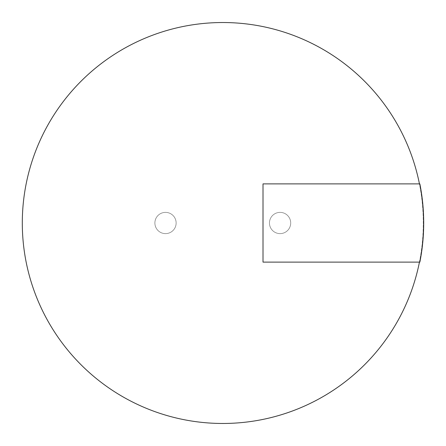 <?xml version="1.0" encoding="UTF-8"?>
<svg xmlns="http://www.w3.org/2000/svg" width="446" height="446" viewBox="0 0 446 446"><rect width="100%" height="100%" fill="white"/><g stroke="black" fill="none" stroke-linecap="round" stroke-linejoin="round"><path stroke-width="0.33" stroke-dasharray="2.23 1.67" d="M269.456 223A10.62 10.62 0 0 0 285.39 232.199A10.62 10.62 0 0 0 285.39 213.801A10.62 10.62 0 0 0 269.456 223A10.62 10.62 0 0 1 285.39 213.801A10.62 10.62 0 0 1 285.39 232.199A10.62 10.62 0 0 1 269.456 223M154.89 223A10.62 10.62 0 0 0 170.824 232.199A10.62 10.62 0 0 0 170.824 213.801A10.62 10.62 0 0 0 154.89 223A10.62 10.62 0 0 1 170.824 213.801A10.62 10.62 0 0 1 170.824 232.199A10.62 10.62 0 0 1 154.89 223M419.441 262.114A200.499 200.499 0 0 0 419.441 183.886M22.3 223A200.499 200.499 0 0 1 323.043 49.367A200.499 200.499 0 0 1 323.043 396.633A200.499 200.499 0 0 1 22.3 223M419.563 183.886L419.853 183.886A200.789 200.789 0 0 1 419.853 262.114L263.012 262.114L263.012 183.886L419.563 183.886M419.558 183.886A200.499 200.499 0 0 1 419.558 262.114A200.499 200.499 0 0 0 419.558 183.886"/><path stroke-width="0.67" d="M419.441 183.886A200.499 200.499 0 0 0 22.3 223A200.499 200.499 0 0 0 419.441 262.114M419.853 183.886L263.012 183.886L263.012 262.114L419.853 262.114A200.789 200.789 0 0 0 419.853 183.886"/></g></svg>
